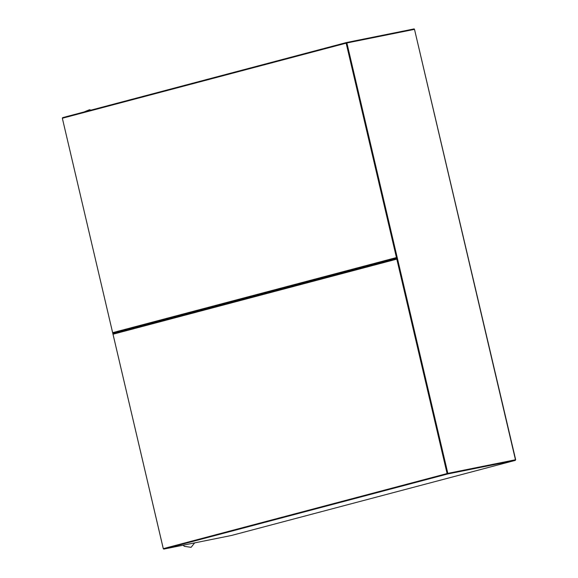 <?xml version="1.0" encoding="UTF-8"?>
<svg xmlns="http://www.w3.org/2000/svg" width="578" height="578" viewBox="0 0 578 578"><rect width="100%" height="100%" fill="white"/><g stroke="black" fill="none" stroke-linecap="round" stroke-linejoin="round"><path stroke-width="0.87" d="M488.656 467.407A0.802 0.549 -104.8 0 1 488.591 467.429L515.381 460.348L447.582 473.996L163.776 549.1L163.285 548.681L113.006 334.229L396.811 259.125L447.105 473.555L163.299 548.652L62.352 118.266M447.105 473.555L397.281 258.756M396.999 258.323A0.802 0.549 75.2 0 0 396.811 259.125M113.339 333.347L396.985 258.287L113.36 333.34A0.802 0.549 75.2 0 0 113.006 334.229M515.15 459.857L447.459 473.483L163.653 548.58L447.834 473.382L346.887 42.967L414.498 29.355L515.453 459.77L447.834 473.382M515.453 459.77L447.459 473.483L346.511 43.068L346.887 42.967M515.67 459.734L414.498 29.355M515.381 460.348L515.258 459.828M447.582 473.996L447.459 473.483M163.776 549.1L231.395 535.488A0.802 0.549 75.2 0 0 231.438 535.474M397.043 257.716L346.388 42.548L414.188 28.9L414.303 29.399M346.388 42.548L62.583 117.652L62.699 118.15M346.15 43.14L396.443 257.564L112.638 332.668L62.345 118.244L346.511 43.068M113.353 333.34A0.802 0.549 -104.8 0 1 112.638 332.668M396.978 258.229A0.802 0.549 -104.8 0 1 396.443 257.564M488.591 467.429L231.395 535.488M231.417 535.481L488.612 467.421M91.006 110.131L89.525 109.719L84.005 111.98M194.656 542.886L191.094 547.33L184.36 546.333L183.212 545.191M188.226 544.18L189.635 543.898"/></g></svg>
